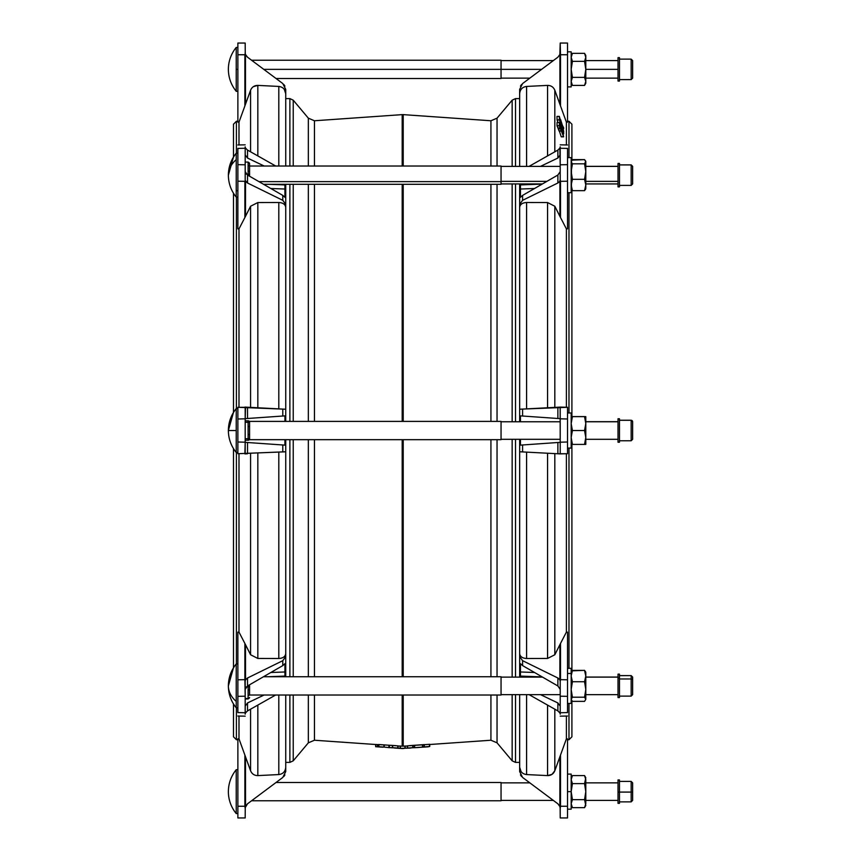 <?xml version="1.0" encoding="UTF-8"?>
<svg xmlns="http://www.w3.org/2000/svg" width="861" height="861" viewBox="0 0 861 861"><rect width="100%" height="100%" fill="white"/><g stroke="black" fill="none" stroke-linecap="round" stroke-linejoin="round"><path stroke-width="1.29" d="M559.381 125.857L557.045 125.857L559.381 125.857L560.231 127.977L560.307 125.372L563.707 131.647L559.327 116.386L559.413 119.905L562.287 128.429L559.424 122.488L559.381 125.857L557.045 125.857L557.885 127.977L560.231 127.977L557.853 127.902L560.188 127.902L559.381 125.857M560.629 120.562L563.707 131.195L562.384 126.363L563.654 128.73L563.621 127.719L562.351 125.243L563.632 127.762L563.18 128.709L562.384 126.341L563.514 131.076L560.489 122.101L560.608 121.175L561.673 124.221L560.629 120.562M560.565 119.507L562.341 125.2L560.253 119.485M560.608 128.967L558.251 128.924L560.608 128.967L563.611 136.856L563.029 134.004L563.062 132.594L563.686 133.864L563.675 132.809L560.64 126.459L560.608 128.967L558.272 128.967L559.08 131.012L561.404 131.012L560.608 128.967M402.69 748.564L402.033 748.543L402.69 748.564M567.517 43.05L567.517 122.144L567.517 43.05L560.21 43.05L559.854 54.534L560.5 54.749L560.21 43.05L567.517 43.05M541.591 69.364L501.048 69.364L541.591 69.364M519.657 762.394L515.513 762.394L515.513 694.655L515.513 762.394L512.155 760.823L512.155 694.655L512.155 760.823L497.045 742.828L497.045 695.021L497.045 742.828L490.931 740.234L490.931 695.021L490.931 740.234L429.725 744.507M490.931 676.746L490.931 439.67L490.931 676.746M403.206 439.67L403.206 676.746L403.206 439.67M403.206 695.021L403.206 746.153L407.35 746.013L403.206 746.153L403.206 695.021M285.734 98.606L289.877 98.606L289.877 166.022L289.877 98.606L293.235 100.177L293.235 166.022L293.235 100.177L308.346 118.172L308.346 166.022L308.346 118.172L314.459 120.766L314.459 166.022L314.459 120.766L402.184 114.631L402.184 166.022L402.184 114.631L403.206 114.631L403.206 166.022L403.206 114.631L490.931 120.766L490.931 166.022L490.931 120.766L497.045 118.172L497.045 166.022L497.045 118.172L512.155 100.177L512.155 166.388L512.155 100.177L515.513 98.606L515.513 166.388L515.513 98.606L519.657 98.606M403.206 184.297L403.206 421.395L403.206 184.297M490.931 421.395L490.931 184.297L490.931 421.395M407.35 745.863L429.725 744.302L407.35 745.863L407.35 748.069L407.608 745.841L407.608 748.037L412.731 747.682L412.731 745.486L412.731 747.682L412.979 745.475L412.979 747.671L414.367 747.682L414.367 745.475L414.421 747.682L414.615 745.465L414.615 747.66L422.46 747.111L422.46 744.916L422.697 747.1L422.697 744.894L422.697 747.1L424.086 746.896L424.086 744.69L424.333 746.874L424.333 744.668L424.333 746.874L429.456 746.509L429.456 744.313L429.725 746.509L429.704 744.313M314.459 184.297L314.459 421.395L314.459 184.297M314.459 439.67L314.459 676.746L314.459 439.67M314.459 695.021L314.459 740.234L314.459 695.021M398.04 746.013L402.184 746.153L402.184 695.021L402.184 746.153L403.206 746.153L398.04 746.013M402.184 676.746L402.184 439.67L402.184 676.746M402.184 421.395L402.184 184.297L402.184 421.395M375.665 746.648L375.934 744.528L377.441 744.636L377.441 746.831L377.667 744.647L377.678 746.853L378.205 744.69M375.762 744.453L375.665 746.702L375.665 744.507L375.934 746.724L383.07 747.208L378.592 746.702L378.592 744.507L398.04 745.863L378.625 744.507L378.603 746.713L378.862 744.517L378.862 746.713L383.984 747.079L383.984 744.873L383.984 747.079L384.21 744.894L384.21 747.1L388.914 747.606L388.914 745.411L389.301 747.639L389.387 745.443L389.387 747.639L392.412 747.671L392.412 745.475L392.659 747.682L392.659 745.486L392.659 747.682L397.782 748.037L397.782 745.841L398.04 748.069L398.04 745.863M308.346 184.297L308.346 421.395L308.346 184.297M308.346 439.67L308.346 676.746L308.346 439.67M308.346 695.021L308.346 742.828L308.346 695.021M293.235 439.67L293.235 676.746L293.235 439.67M293.235 695.021L293.235 760.823L293.235 695.021M293.235 184.297L293.235 421.395L293.235 184.297M289.877 184.297L289.877 421.395L289.877 184.297M289.877 439.67L289.877 676.746L289.877 439.67M289.877 695.021L289.877 762.394L289.877 695.021M515.513 183.931L515.513 421.761L515.513 183.931M515.513 439.304L515.513 677.112L515.513 439.304M512.155 183.931L512.155 421.761L512.155 183.931M512.155 439.304L512.155 677.112L512.155 439.304M497.045 184.297L497.045 421.395L497.045 184.297M497.045 439.67L497.045 676.746L497.045 439.67M409.814 745.615L424.451 744.582M403.357 748.543L404.939 748.231L404.939 746.024L404.939 748.231L405.176 746.013L405.176 748.22L411.009 748.005L402.033 748.338L409.954 748.091M378.474 744.593L395.576 745.615M400.214 748.22L400.214 746.013L400.214 748.22L400.451 746.024L400.451 748.231L402.033 748.543L394.381 748.005L400.214 748.22M377.678 746.853L375.665 746.702M398.04 745.874L398.04 748.069L390.711 747.703M375.934 744.464L378.592 744.647M424.688 746.993L420.48 747.294M416.584 747.563L414.787 747.692M414.701 747.692L418.295 747.509M407.35 745.874L407.35 748.069L424.731 747.057M418.78 747.456L429.725 746.509L429.714 744.302M428.304 746.81L424.947 747.047L428.304 746.745M395.436 748.091L402.033 748.543M285.734 89.415L285.734 93.731L285.734 89.415L282.795 83.549L247.516 57.203L245.536 54.534L247.516 57.203L282.795 83.549L285.734 89.415L285.734 166.022L285.734 93.731L284.324 89.415M285.734 767.269L285.734 695.021L285.734 767.269C285.346 771.542 283.043 773.974 278.803 774.566L278.803 695.021L278.803 774.566C283.043 773.974 285.346 771.542 285.734 767.269L285.734 771.585L282.795 777.451L285.734 771.585M285.734 676.746L285.734 656.652L282.795 660.678L282.795 665.596L282.795 660.678L247.516 678.005L247.516 685.969L282.795 665.596L284.926 663.691L284.926 671.978L270.849 672.495L284.926 671.978L284.926 676.746L284.926 676.089L267.523 676.746L284.926 676.089L284.926 663.691L282.795 665.596L247.516 685.969L245.181 689.381L245.181 681.363L245.181 712.736L237.873 712.596L245.181 712.736L245.181 696.205L237.873 696.334L237.873 712.596L237.873 632.135L238.992 632.114L245.471 644.609L245.536 679.813L247.516 678.005L282.795 660.678L285.734 656.652L285.734 439.67L285.734 656.652L285.734 451.767L237.873 453.704L237.873 407.296L285.734 409.233L285.734 421.395L285.734 184.297L285.734 409.233L285.734 204.348L282.795 200.322L247.516 182.995L245.536 181.187L245.471 216.391L238.992 228.886L237.873 228.865L237.873 148.393L237.873 164.666L245.181 164.795L245.181 148.264L237.873 148.404L245.181 148.264L245.181 179.637L245.181 171.619L247.516 175.031L282.795 195.404L284.926 197.309L284.926 184.911L268.632 184.297L284.926 184.911L284.926 184.297L284.926 189.022L270.849 188.505L284.926 189.022L284.926 197.309L282.795 195.404L247.516 175.031L247.516 182.995L282.795 200.322L282.795 195.404L282.795 200.322L285.734 204.348L285.734 184.297M285.734 732.42L285.734 695.021M519.657 93.731C520.044 89.458 522.347 87.026 526.588 86.434L526.588 166.388L526.588 86.434C522.347 87.026 520.044 89.458 519.657 93.731L519.657 89.415L522.595 83.549L557.874 57.203L559.854 54.534L557.874 57.203L522.595 83.549L519.657 89.415L519.657 166.388L519.657 89.415M519.657 183.931L519.657 421.761L519.657 204.348L522.595 200.322L522.595 195.404L520.464 197.309L520.464 183.931L520.464 184.911L542.172 184.093L520.464 184.911L520.464 197.309L522.595 195.404L522.595 200.322L557.874 182.995L559.919 181.337A7.308 5.166 0 0 0 560.5 181.337L560.145 180.358L559.854 181.187L560.21 179.637L560.5 181.337A7.308 5.166 180 0 1 559.919 181.337L559.919 216.391L560.5 217.51L560.5 181.337L567.517 181.208L567.517 164.666L560.21 164.795L560.21 179.637L560.21 148.264L567.517 148.393L560.21 148.264L560.21 146.854L559.854 148.124L560.21 164.795L567.517 164.666L567.517 148.404L567.517 181.208L560.5 181.337L560.5 217.51L566.398 228.886L567.517 228.865L567.517 181.208L567.517 228.865L566.398 228.886L559.919 216.391L559.919 181.337L557.874 182.995L557.874 175.031L557.874 182.995L522.595 200.322L519.657 204.348L519.657 207.404C520.044 204.401 522.347 202.766 526.588 202.507L547.564 202.55L554.818 206.242L559.919 216.391L554.818 206.242L547.564 202.55L547.564 407.77L547.564 202.55L526.588 202.507C522.347 202.766 520.044 204.401 519.657 207.404L519.657 421.761M519.657 439.304L519.657 677.112L519.657 451.767L522.595 451.917L522.595 444.976L520.464 445.126L520.464 439.304L520.464 445.126L522.595 444.976L522.595 451.917L559.919 453.876A7.308 7.308 0 0 0 560.5 453.887L559.854 453.876L560.5 453.887A7.308 7.308 0 0 1 559.919 453.876L567.517 453.704L567.517 442.005L560.21 442.188L560.21 453.682L560.21 418.812L567.517 418.995L567.517 407.296L560.5 407.113A7.308 7.308 0 0 0 559.919 407.124L560.5 407.113L559.919 407.124A7.308 7.308 0 0 1 560.5 407.113L557.874 407.231L557.874 418.489L560.21 418.661L557.874 418.489L557.874 407.231L519.657 409.233L522.595 409.083L522.595 416.024L522.595 409.083L567.517 407.296L567.517 418.995L560.21 418.812L560.145 407.178L560.21 442.188L567.517 442.005L567.517 418.995L567.517 453.704L557.874 453.769L557.874 442.511L557.874 453.769L519.657 451.767L519.657 653.596C520.044 656.599 522.358 658.235 526.588 658.493L526.588 452.133L526.588 658.493C522.358 658.235 520.044 656.599 519.657 653.596L519.657 677.112M560.145 807.564L560.21 817.95L567.517 817.95L567.517 806.251L560.5 806.251L560.21 808.457L559.854 806.466L559.919 756.679L559.919 806.251L560.5 806.251L559.854 806.466L560.145 807.564L560.5 806.251L560.5 755.097L554.818 770.756C553.451 773.953 551.04 775.567 547.564 775.6L526.588 774.566C522.358 773.974 520.044 771.542 519.657 767.269L519.657 694.655L519.657 771.585L519.657 767.269L519.657 771.585L522.595 777.451L519.657 771.585M519.657 128.58L519.657 166.388M257.826 85.4C254.35 85.433 251.939 87.047 250.573 90.244L244.89 105.903L250.573 90.244L250.573 151.816L250.573 90.244C251.939 87.047 254.35 85.433 257.826 85.4L278.803 86.434L278.803 166.022L278.803 86.434L257.826 85.4L257.826 155.916L257.826 85.4L253.414 86.627M238.992 122.144L238.992 144.949L238.992 122.144L237.873 122.144L237.873 43.05L245.181 43.05L245.245 53.436L245.181 43.05L237.873 43.05L237.873 122.144L238.992 122.144L244.89 105.903L238.992 122.144M284.926 86.089L283.839 84.507L284.926 86.078M237.873 738.856L238.992 738.856L238.992 716.051L238.992 738.856L250.573 770.756L250.573 709.184L250.573 770.756C251.95 773.964 254.361 775.567 257.826 775.6L278.803 774.566L257.826 775.6L257.826 705.084L257.826 775.6C254.361 775.567 251.95 773.964 250.573 770.756L238.992 738.856L237.873 738.856L237.873 806.251L237.873 738.856M238.992 632.114L238.992 453.736L238.992 632.114L237.873 632.135L237.873 679.792L244.89 679.663L244.89 643.49L238.992 632.114M236.409 452.455L236.409 663.949L236.409 452.455M236.409 707.807L236.409 739.728L236.409 707.807M233.482 125.652L233.482 157.068C233.482 115.482 233.482 115.482 233.482 157.068L233.482 124.199L236.409 121.272L236.409 153.226L236.409 121.272L237.873 121.272M236.409 197.094L236.409 408.598L236.409 197.094M238.992 407.264L238.992 228.886L238.992 407.264M233.482 448.624L233.482 667.781L233.482 448.624M233.482 735.348L233.482 703.975C233.482 745.508 233.482 745.508 233.482 703.975L233.482 736.801L236.409 739.728L237.873 739.728M233.482 193.251L233.482 412.43L233.482 193.251M278.803 86.434C283.032 87.026 285.346 89.458 285.734 93.731C285.346 89.458 283.032 87.026 278.803 86.434M245.181 52.543L245.471 104.321L244.89 105.903L244.89 54.749L237.873 54.749L244.89 54.749L245.245 53.436L245.536 54.534L244.89 54.749L244.89 105.903L245.471 104.321L245.471 54.749L247.516 57.203M245.536 54.534L245.245 53.436M278.803 202.507L257.826 202.55L257.826 407.77L257.826 202.55L278.803 202.507C283.032 202.766 285.346 204.401 285.734 207.404C285.346 204.401 283.032 202.766 278.803 202.507L278.803 408.867L278.803 202.507M250.573 407.393L250.573 206.242L245.471 216.391L250.573 206.242L257.826 202.55L250.573 206.242L250.573 407.393M247.516 150.083L275.714 166.022L247.516 150.083L247.516 158.047L245.181 154.872L247.516 158.047L264.176 166.022L247.516 158.047L247.516 150.083L245.536 148.124L247.516 150.083M238.992 228.886L244.89 217.51L244.89 181.337L237.873 181.208L237.873 228.865L238.992 228.886M245.181 179.637L245.181 164.795L237.873 164.666L237.873 181.208L244.89 181.337L245.245 180.358L247.516 182.995L247.516 175.031L245.181 171.619L245.181 173.169M245.181 146.854L245.181 148.264L245.181 146.854M245.536 148.124L245.245 147.382L245.536 148.124M244.89 217.51L245.471 216.391L245.471 181.337A7.308 5.166 180 0 1 244.89 181.337L244.89 217.51M244.89 181.337A7.308 5.166 0 0 0 245.471 181.337L245.245 180.358L244.89 181.337M257.826 453.23L257.826 658.45L278.803 658.493L278.803 452.133L278.803 658.493C283.043 658.235 285.346 656.599 285.734 653.596C285.346 656.599 283.043 658.235 278.803 658.493L257.826 658.45L257.826 453.23M245.471 644.609L250.573 654.758L250.573 453.607L250.573 654.758L257.826 658.45L250.573 654.758L244.89 643.49L244.89 679.663L237.873 679.792L237.873 696.334L245.181 696.205L244.89 679.663A7.308 5.166 0 0 1 245.471 679.663L245.471 644.609M237.873 419.167L237.873 453.704L282.795 451.917L282.795 444.976L284.926 445.126L284.926 439.67L284.926 445.126L247.516 442.511L282.795 444.976L282.795 451.917L285.734 451.767L285.734 439.67M285.734 421.395L285.734 409.233L282.795 409.083L282.795 416.024L282.795 409.083L247.516 407.231L247.516 418.489L284.926 415.874L284.926 421.395L284.926 415.874L245.181 418.661L245.181 407.318L245.181 418.812L237.873 418.995L237.873 442.005L245.181 442.188L245.181 418.812L245.181 453.682L245.181 442.339L247.516 442.511L247.516 453.769L247.516 442.511L245.181 442.339M245.181 453.682L244.89 453.887A7.308 7.308 0 0 0 245.471 453.876A7.308 7.308 0 0 1 244.89 453.887L245.181 442.188L237.873 442.005M245.181 407.318L237.873 407.296L237.873 418.995L245.181 418.812L245.536 407.124L244.89 407.113A7.308 7.308 0 0 1 245.471 407.124L244.89 407.113A7.308 7.308 0 0 1 245.471 407.124L247.516 407.231L247.516 418.489L245.181 418.661M245.471 453.876L247.516 453.769M275.638 695.021L247.516 710.917L245.536 712.876L247.516 710.917L275.638 695.021M247.516 702.953L264.09 695.021L247.516 702.953L247.516 710.917L247.516 702.953L245.181 706.128L247.516 702.953M245.181 712.736L245.181 714.146L245.181 712.736M245.181 687.831L245.181 689.381L247.516 685.969L247.516 678.005L245.536 679.813L245.181 681.363M245.245 713.618L245.536 712.876L245.245 713.618M245.471 679.663A7.308 5.166 180 0 0 244.89 679.663L245.245 680.642L245.471 679.663M284.926 774.911L283.839 776.493L284.926 774.922M245.536 806.466L244.89 806.251L244.89 755.097L244.89 806.251L245.245 807.564L247.516 803.797L245.536 806.466L245.181 808.457L244.89 806.251L237.873 806.251L237.873 817.95L245.181 817.95L245.245 807.564L245.181 817.95L237.873 817.95L237.873 806.251L245.471 806.251L245.471 756.679L245.536 806.466L247.516 803.797L282.795 777.451M245.471 756.679L244.89 755.097L245.471 756.679M619.468 183.016L619.468 185.352M585.792 161.707L584.554 159.629L571.908 160.135M585.512 189.538L585.792 184.986L585.792 188.581L584.554 190.658L585.792 184.986L585.792 171.565L584.554 179.314L585.792 184.986L584.554 190.658L572.414 190.658L571.177 184.986L572.414 179.314L571.177 171.565L572.414 163.816L571.177 161.75L571.456 160.781L571.456 189.538M572.414 159.629L584.554 159.629M619.468 677.984L619.468 674.141L618.015 674.185L618.015 697.571L619.468 697.571L619.468 677.984L618.015 677.984L619.468 677.984M619.468 696.118L631.167 696.118L632.631 694.655L632.631 679.953A1.464 0.99 180 0 0 631.167 678.974L631.167 675.648L631.167 678.974L619.468 678.974L631.167 678.974L631.167 696.118L631.167 678.974A1.464 0.99 0 0 1 632.631 679.953L632.631 677.112L631.167 675.605L619.468 675.648M618.015 677.984L618.015 693.772L618.015 677.984M632.631 691.082L632.631 680.674L632.631 691.082M567.517 703.426L571.177 703.426L571.177 673.474L567.517 673.474L571.177 673.474L571.177 668.33L567.517 668.33M571.177 699.767L572.414 701.371L584.554 701.371L585.792 699.293L585.792 689.478L584.554 697.216L585.792 699.293L584.554 701.371L572.414 701.371L571.177 699.293L572.414 697.216L571.177 689.478L572.414 681.729L571.177 676.057L572.414 670.385L571.177 672.463M572.414 670.385L584.554 670.385L585.792 676.057L585.792 672.419L584.554 670.342L571.908 670.859L584.554 670.342L585.792 672.419L584.554 670.385L572.414 670.385L571.177 676.057L572.414 681.729L571.177 689.478L572.414 697.216L584.554 697.216L585.792 689.478L585.792 676.057L584.554 681.729L585.792 689.478L584.554 681.729L585.792 676.057L585.512 671.505M572.414 681.729L584.554 681.729L572.414 681.729M571.177 699.293L572.414 697.216L584.554 697.216L585.792 699.293L585.792 676.057L584.554 670.385M585.792 689.478L585.792 692.083M249.572 688.875L249.572 694.515A1.464 1.033 180 0 1 248.108 695.548L248.108 698.54A1.464 1.033 0 0 0 249.572 697.507A1.464 1.033 180 0 1 248.108 698.54L248.108 695.548A1.464 1.033 0 0 0 249.572 694.515L249.572 688.875A1.464 1.033 180 0 1 248.108 689.909A1.464 1.033 0 0 0 249.572 688.875L249.572 685.883A1.464 1.033 180 0 1 248.108 686.917L248.108 689.909L248.108 686.917A1.464 1.033 0 0 0 249.572 685.883A1.464 1.033 180 0 0 249.044 685.087A1.464 1.033 0 0 1 249.572 685.883L249.572 694.515M248.108 685.636L248.108 686.917L246.289 686.917L248.108 686.917L248.108 685.636M248.108 695.548L248.108 689.909L248.108 695.548M245.181 698.54L248.108 698.54L245.181 698.54M501.048 692.341L501.048 678.016L501.048 694.655L560.21 694.655M249.572 695.021L501.048 695.021L501.048 676.746L263.498 676.746M618.015 674.141L619.468 674.141M619.468 418.844L618.015 418.844L618.015 442.231L619.468 442.231L619.468 418.844L618.015 418.833L619.468 418.844M631.167 420.308L619.468 420.308L631.167 420.308L631.167 440.767L631.167 420.308A1.464 1.464 0 0 1 632.631 421.761L632.631 421.761A1.464 1.464 180 0 0 631.167 420.308M619.468 440.767L631.167 440.767L632.631 439.304L632.631 421.761L631.167 420.233L619.468 420.297M618.015 439.304L585.792 439.304L618.015 439.304L618.015 418.844L618.015 421.761L585.792 421.761M567.517 412.989L571.177 412.989L567.517 412.989M567.517 448.075L571.177 448.075L571.177 412.989L571.177 444.416L572.414 444.416L571.177 437.474L572.414 430.532L571.177 437.474L572.414 430.532L571.177 423.58L572.414 416.638L571.177 423.58L572.414 416.638L571.177 416.638L571.177 412.989M584.554 444.416L585.792 444.416L585.792 437.474L584.554 444.416L585.792 444.416L571.177 444.416L584.554 444.416L585.792 437.474L585.792 423.58L584.554 430.532L585.792 437.474L584.554 430.532L585.792 437.474L584.554 430.532L585.792 423.58L585.792 416.638L584.554 416.638L585.792 423.58L584.554 416.638L585.792 423.58L584.554 416.638L585.792 416.638L572.414 416.638L584.554 416.584L571.177 416.584L572.414 416.584L571.177 416.638L572.414 416.638L571.177 423.58L572.414 430.532L584.554 430.532L572.414 430.532L571.177 437.474L572.414 444.416M585.792 416.638L585.792 444.416M249.572 438.755A1.464 1.464 0 0 1 248.108 440.219A1.464 1.464 0 0 0 249.572 438.755L248.108 438.755L248.108 440.219L245.181 440.219L248.108 440.219L248.108 438.755L249.572 438.755L249.572 434.514L248.108 434.514L248.108 438.755L248.108 434.514L249.572 434.514L249.572 426.55L248.108 426.55L248.108 434.514L248.108 426.55L249.572 426.55L249.572 422.31L248.108 422.31L248.108 426.55L248.108 422.31L249.572 422.31A1.464 1.464 0 0 0 248.108 420.846L248.108 422.31L245.181 422.31L248.108 422.31L248.108 420.846A1.464 1.464 0 0 1 249.572 422.31L249.572 438.755M248.108 420.846L245.181 420.846L248.108 420.846M248.108 434.514L248.108 426.55L248.108 434.514M245.181 438.755L248.108 438.755L245.181 438.755M501.048 439.67L249.572 439.67L501.048 439.67L501.048 421.395L501.048 439.67L501.048 421.395L249.572 421.395L248.431 420.846M560.21 439.304L501.048 439.304L560.21 439.304M572.393 416.638L584.576 416.638M618.015 421.696L585.792 421.696L618.015 421.696M619.468 792.152L619.468 779.937L618.015 779.937L618.015 803.335L619.468 803.335L619.468 792.152L618.015 792.152L619.468 792.152M619.468 801.871L631.167 801.871L632.631 800.407L632.631 792.023L631.167 792.088L631.167 781.401L631.167 792.088L619.468 792.088L631.167 792.088L631.167 801.871L631.167 792.088L632.631 792.023L632.631 782.864L631.167 781.401L619.468 781.401M567.517 809.179L571.177 809.179L571.177 791.636L567.517 791.636L571.177 791.636L571.177 774.093L567.517 774.093M584.554 807.672L572.414 807.672L571.177 803.657L572.414 807.672L584.554 807.672L585.792 805.519L584.554 799.654L585.792 803.657L584.554 807.672L585.792 803.657L585.792 791.636L584.554 799.654L585.792 791.636L585.792 779.603L584.554 783.618L585.792 791.636L584.554 783.618L585.792 777.741L584.554 775.589L585.792 779.603L584.554 775.589L585.792 779.603L584.554 775.589L572.414 775.589L571.177 779.603L572.414 775.589L584.554 775.589M572.414 783.618L571.177 779.603L572.414 775.589L571.177 779.603L572.414 783.618L584.554 783.618L572.414 783.618L571.177 791.636L572.414 783.618M571.177 803.657L572.414 799.654L571.177 791.636L572.414 799.654L571.177 803.657L572.414 799.654L584.554 799.654L572.414 799.654L571.177 803.657M585.792 803.657L584.554 799.654L585.792 803.657C585.792 806.122 585.792 806.122 585.792 803.657L585.792 779.603C585.792 777.139 585.792 777.139 585.792 779.603M529.849 782.864L501.048 782.864L501.048 791.636M251.563 800.773L501.048 800.773L501.048 782.498L276.037 782.498M619.468 186.859L619.468 163.461L618.015 163.461L618.015 186.859L619.468 186.859M619.468 185.395L631.167 185.395L632.631 183.931L632.631 166.388L631.167 164.925L631.167 185.395L631.167 164.925L619.468 164.925L619.468 184.663L619.468 166.528M585.792 183.931L618.015 183.931L618.015 166.388L585.792 166.388M632.631 168.691L632.631 181.639L632.631 168.691M567.517 192.703L571.177 192.703L571.177 157.617L567.517 157.617M571.177 161.75L572.414 159.672L571.177 161.75L572.414 163.816L571.177 171.565L572.414 179.314L584.554 179.314L585.792 171.565L585.792 161.75L584.554 163.816L585.792 171.565L584.554 163.816L585.792 161.276L584.554 159.672L585.792 161.75L585.792 184.986L584.554 179.314L572.414 179.314L571.177 184.986L572.414 190.658L584.554 190.658M571.177 188.581L572.414 190.658M572.414 159.672L584.554 159.672L572.414 159.672M572.414 163.816L584.554 163.816L572.414 163.816M249.572 175.16A1.464 1.033 180 0 1 249.077 175.935A1.464 1.033 0 0 0 249.572 175.16A1.464 1.033 180 0 0 248.108 174.126L248.108 175.364L248.108 174.126A1.464 1.033 0 0 1 249.572 175.16L249.572 172.168A1.464 1.033 180 0 0 248.108 171.124L248.108 174.126L248.108 171.124A1.464 1.033 0 0 1 249.572 172.168L249.572 166.528A1.464 1.033 180 0 0 248.108 165.495L248.108 171.124L248.108 165.495A1.464 1.033 0 0 1 249.572 166.528L249.572 163.525A1.464 1.033 180 0 0 248.108 162.492L248.108 165.495L248.108 162.492A1.464 1.033 0 0 1 249.572 163.525L249.572 175.16M249.572 163.525L248.108 162.072L245.181 162.072M248.108 171.124L248.108 165.495L248.108 171.124M246.332 174.126L248.108 174.126L246.332 174.126M263.563 184.297L501.048 184.297L501.048 166.022L249.572 166.022M501.048 181.628L258.935 181.628L501.048 181.628M546.907 181.37L501.048 181.37L546.907 181.37M618.015 181.37L585.792 181.37L618.015 181.37M561.447 131.087L559.123 131.087L558.251 128.924L558.251 127.977L558.229 128.838L560.565 128.806L558.251 128.913L560.586 128.913L560.629 126.438L563.675 132.809L563.697 133.853L563.062 132.594L563.029 134.004L563.621 136.845L561.49 130.528L559.08 131.012L561.458 131.076M563.611 136.856L561.286 136.856L559.198 130.635L561.221 136.727L563.557 136.727L561.264 136.834L563.6 136.845M563.04 133.832L563.675 133.853M559.424 122.488L557.078 122.488L557.002 125.695L559.338 125.695L559.413 122.477L562.287 128.472L559.435 119.97L557.099 119.97L557.95 122.477L557.099 119.97L559.413 119.851L557.078 119.894L559.413 119.851L559.327 116.396L556.992 116.396L557.078 119.851L556.992 116.396L559.349 116.396L563.697 132.476L560.307 125.372L560.231 127.966L557.885 127.977L557.035 125.814L559.37 125.814L557.035 125.814L557.078 122.477L559.413 122.488L557.099 122.499M559.854 148.124L557.874 150.083L557.874 158.047L560.21 154.872L557.874 158.047L557.874 150.083L529.031 166.388L557.874 150.083L559.854 148.124M560.21 173.169L560.21 171.619L557.874 175.031L522.595 195.404L557.874 175.031L560.21 171.619L560.21 179.637M540.45 166.388L557.874 158.047L540.45 166.388M534.541 188.505L520.464 189.022L534.541 188.505M554.818 407.393L554.818 206.242L554.818 407.393M560.21 442.339L522.595 444.976L560.21 442.339L560.21 453.682M520.464 421.761L520.464 415.874L557.874 418.489L520.464 415.874L520.464 421.761M526.588 408.867L526.588 202.507L526.588 408.867M560.21 407.318L560.21 418.661M566.398 407.264L566.398 228.886L566.398 407.264M521.066 771.585L519.657 767.269C520.044 771.542 522.358 773.974 526.588 774.566L547.564 775.6L547.564 705.084L547.564 775.6C551.04 775.567 553.451 773.953 554.818 770.756L560.5 755.097L560.5 806.251L567.517 806.251L567.517 738.856L566.398 738.856L560.5 755.097L566.398 738.856L566.398 716.051L566.398 738.856L567.517 738.856L567.517 817.95L560.21 817.95L560.21 808.457L559.854 806.466L557.874 803.797L522.595 777.451L557.874 803.797L559.854 806.466L557.874 803.797M520.464 774.911L521.551 776.493L520.464 774.922M560.21 808.457L559.854 806.466M547.564 775.6L551.976 774.373M554.818 654.758L554.818 453.607L554.818 654.758L547.564 658.45L554.818 654.758L559.919 644.609L559.854 679.813L560.145 680.642L560.5 679.663A7.308 5.166 180 0 0 559.919 679.663A7.308 5.166 0 0 1 560.5 679.663L560.5 643.49L554.818 654.758M547.564 453.23L547.564 658.45L526.588 658.493L547.564 658.45L547.564 453.23M554.818 770.756L554.818 709.184L554.818 770.756L552.009 774.362M560.145 713.618L559.854 712.876L560.145 713.618M560.21 681.363L560.21 689.381L557.874 685.969L522.595 665.596L522.595 660.678L522.595 665.596L520.464 663.691L520.464 676.089L542.172 676.907L520.464 676.089L520.464 677.112L520.464 663.691L522.595 665.596L557.874 685.969L557.874 678.005L559.919 679.663L559.919 644.609L566.398 632.114L567.517 632.135L567.517 679.792L567.517 632.135L566.398 632.114L560.5 643.49L560.5 679.663L567.517 679.792L567.517 712.596L567.517 696.334L560.21 696.205L560.21 714.146L560.21 712.736L567.517 712.596L560.21 712.736L560.21 681.363L560.21 696.205L567.517 696.334L567.517 679.792L560.5 679.663L560.21 681.363L559.854 679.813L557.874 678.005L557.874 685.969L560.21 689.381L560.21 687.831M557.874 710.917L559.854 712.876L557.874 710.917L557.874 702.953L557.874 710.917L529.095 694.655L557.874 710.917M560.21 706.128L557.874 702.953L540.547 694.655L557.874 702.953L560.21 706.128M522.595 660.678L519.657 656.652L522.595 660.678L557.874 678.005L522.595 660.678M526.588 774.566L526.588 694.655L526.588 774.566M520.464 671.978L534.541 672.495L520.464 671.978M566.398 632.114L566.398 453.736L566.398 632.114M559.919 453.876L557.874 453.769M559.919 756.679L560.5 755.097L559.919 756.679M554.818 90.244C553.44 87.036 551.029 85.433 547.564 85.4L547.564 155.916L547.564 85.4C551.029 85.433 553.44 87.036 554.818 90.244L560.5 105.903L559.919 104.321L559.919 54.749L559.919 104.321L560.5 105.903L560.5 54.749L559.854 54.534L560.145 53.436L560.5 54.749L567.517 54.749L560.5 54.749L560.5 105.903L566.398 122.144L567.517 122.144L566.398 122.144L566.398 144.949L566.398 122.144L554.818 90.244L554.818 151.816L554.818 90.244M521.551 84.507L520.464 86.089L521.551 84.507M560.145 53.436L560.21 52.543L560.145 53.436M526.588 86.434L547.564 85.4L526.588 86.434M559.854 54.534L557.874 57.203L522.595 83.549M571.908 416.638L571.908 190.141M571.908 160.178C571.908 112.554 571.908 112.554 571.908 160.178L571.908 124.199L568.981 121.272L568.981 157.617L568.981 121.272L567.517 121.272M571.908 444.416L571.908 670.891M571.908 700.865C571.908 748.435 571.908 748.435 571.908 700.865L571.908 736.801L568.981 739.728L568.981 703.426L568.981 739.728L567.517 739.728M568.981 192.703L568.981 412.989L568.981 192.703M568.981 448.075L568.981 668.33L568.981 448.075M556.992 116.396L559.338 116.386M236.226 813.559L236.226 769.702L236.226 813.559A34.548 34.548 0 0 1 228.369 791.636A34.548 34.548 0 0 0 236.226 813.559L237.873 813.559M236.226 701.392L236.226 663.949L236.226 701.392A34.548 24.431 180 0 1 228.369 685.883A34.548 24.431 0 0 0 236.226 701.392L236.226 707.807L236.226 701.392M236.226 430.532L236.226 408.598L236.226 430.532L228.369 430.532L236.226 430.532L236.226 452.455L236.226 430.532M237.873 452.455L236.226 452.455L237.873 452.455M236.226 159.651L236.226 153.226L236.226 159.651A34.548 24.431 180 0 0 228.369 175.16A34.548 24.431 0 0 1 236.226 159.651L236.226 190.668L236.226 159.651M237.873 197.094L236.226 197.094L236.226 190.668L236.226 197.094C231.071 190.69 228.456 183.382 228.369 175.16L233.482 157.025M237.873 190.668L236.226 190.668L237.873 190.668M276.037 78.502L501.048 78.502L501.048 60.227L251.563 60.227M501.048 69.364L263.8 69.364L501.048 69.364M237.873 91.298L236.226 91.298L236.226 47.441A34.548 34.548 0 0 0 228.369 69.364A34.548 34.548 0 0 1 236.226 47.441L236.226 91.298C231.071 84.895 228.456 77.587 228.369 69.364M237.873 69.364L236.226 69.364L237.873 69.364M584.554 85.411L585.792 83.259L585.792 57.343L584.554 53.328L585.792 57.343C585.792 54.878 585.792 54.878 585.792 57.343L585.792 69.364L618.015 69.364L585.792 69.364L585.792 81.397L584.554 77.382L572.414 77.382L571.177 69.364L571.177 61.626L571.177 83.259L572.414 85.411L584.554 85.411L585.792 81.397C585.792 83.861 585.792 83.861 585.792 81.397L584.554 85.411L572.414 85.411L571.177 81.397L572.414 85.411M567.517 86.907L571.177 86.907L571.177 51.821L567.517 51.821M632.631 68.977L632.631 69.752L632.631 68.977M619.468 79.599L631.167 79.599L632.631 78.136L632.631 60.593L631.167 59.129L631.167 79.599L631.167 59.129L619.468 59.129L619.468 68.848M619.468 81.063L619.468 57.665L618.015 57.665L618.015 81.063L619.468 81.063M585.792 78.136L618.015 78.136L618.015 60.593L585.792 60.593M584.554 61.346L572.414 61.346L584.554 61.346L585.792 69.364L584.554 61.346L585.792 57.343L584.554 53.328L572.414 53.328L571.177 57.343L572.414 53.328L571.177 57.343L572.414 53.328L584.554 53.328L585.792 57.343L584.554 61.346L585.792 69.364L584.554 77.382L585.792 81.397M585.792 57.343L585.792 55.481L584.554 53.328M571.177 69.364L572.414 61.346L571.177 57.343L572.414 61.346L571.177 69.364L572.414 77.382L571.177 81.397L572.414 77.382L571.177 81.397L572.414 77.382L584.554 77.382L585.792 69.364M553.332 60.593L501.048 60.593M529.849 78.136L501.048 78.136M285.734 762.394L289.877 762.394L293.235 760.823L308.346 742.828L314.459 740.234L378.248 744.69M237.873 144.971L245.181 144.831M245.181 716.169L237.873 716.029M619.468 163.429L618.015 163.429M632.631 166.345L631.167 164.881L619.468 164.881M618.015 166.345L585.792 166.345M249.572 697.507L248.108 698.971L245.181 698.971M542.527 677.112L501.048 677.112M618.015 694.655L585.792 694.655M618.015 677.112L585.792 677.112M632.631 677.069L631.167 675.605L619.468 675.605M618.015 677.069L585.792 677.069M249.572 439.67L248.431 440.219M560.21 421.761L501.048 421.761M619.468 418.769L618.015 418.769M632.631 421.696L631.167 420.233L619.468 420.233M572.414 775.589L571.177 777.741M572.414 807.672L571.177 805.519M553.332 800.407L501.048 800.407M618.015 800.407L585.792 800.407M618.015 782.864L585.792 782.864M560.21 166.388L501.048 166.388M542.452 183.931L501.048 183.931M563.04 133.864L563.686 133.864M560.21 144.831L567.517 144.971M567.517 716.029L560.21 716.169M233.482 412.376L228.369 430.5M237.873 769.702L236.226 769.702C231.071 776.105 228.456 783.413 228.369 791.636M228.369 685.862L233.482 667.749M237.873 663.949L236.226 663.949C231.071 670.353 228.456 677.661 228.369 685.883C228.456 694.095 231.071 701.414 236.226 707.807L237.873 707.807M236.226 452.455C231.071 446.063 228.456 438.744 228.369 430.532C228.456 422.31 231.071 415.002 236.226 408.598L237.873 408.598M237.873 153.226L236.226 153.226C231.071 159.629 228.456 166.948 228.369 175.16M236.226 47.441L237.873 47.441M572.414 53.328L571.177 55.481"/></g></svg>
